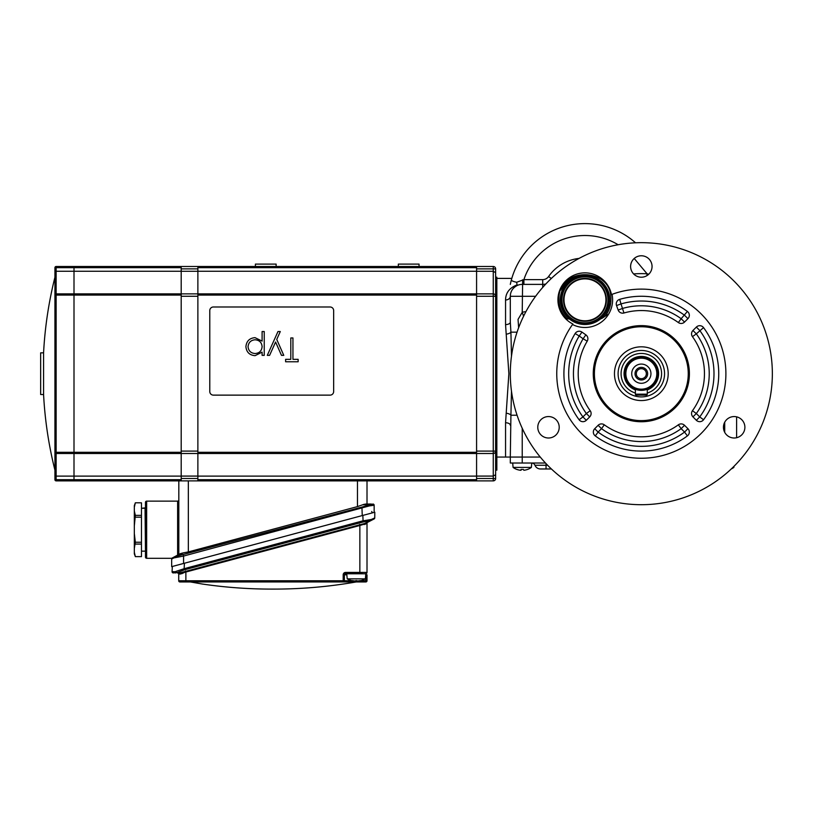 <?xml version="1.0" encoding="UTF-8"?>
<svg xmlns="http://www.w3.org/2000/svg" width="813" height="813" viewBox="0 0 813 813"><rect width="100%" height="100%" fill="white"/><g stroke="black" fill="none" stroke-linecap="round" stroke-linejoin="round"><path stroke-width="1.22" d="M593.266 373.685A48.058 48.058 0 0 1 641.335 325.627A48.058 48.058 0 0 1 689.394 373.685A48.058 48.058 0 0 1 641.335 421.744A48.058 48.058 0 0 1 593.266 373.685M652.056 266.491A10.721 10.721 0 0 0 641.335 255.77A10.721 10.721 0 0 0 630.614 266.491A10.721 10.721 0 0 0 641.335 277.213A10.721 10.721 0 0 0 652.056 266.491M559.212 427.282A10.721 10.721 0 0 0 548.501 416.561A10.721 10.721 0 0 0 537.779 427.282A10.721 10.721 0 0 0 548.501 438.004A10.721 10.721 0 0 0 559.212 427.282M744.891 427.282A10.721 10.721 0 0 0 734.169 416.561A10.721 10.721 0 0 0 723.448 427.282A10.721 10.721 0 0 0 734.169 438.004A10.721 10.721 0 0 0 744.891 427.282M610.146 306.105L609.364 303.452L609.628 299.834C610.289 283.381 591.752 270.404 576.508 276.684A25.406 25.406 0 0 0 560.879 290.028M609.364 303.452A24.654 24.654 0 0 1 600.756 318.777A4.766 4.766 0 0 0 602.443 318.035L604.963 316.359C608.866 311.542 610.848 306.034 610.919 299.834C612.575 266.308 557.332 266.278 558.958 299.834C559.09 307.355 561.874 313.706 567.311 318.899L569.313 318.899A24.654 24.654 0 0 0 584.964 324.499A24.654 24.654 0 0 1 576.508 276.684M595.268 435.91A4.766 4.766 0 0 1 594.73 428.705L598.134 425.301A4.766 4.766 0 0 1 604.303 424.813A63.129 63.129 0 0 0 678.357 424.813A4.766 4.766 0 0 1 684.526 425.301L687.93 428.705A4.766 4.766 0 0 1 687.402 435.91A77.418 77.418 0 0 1 595.268 435.91L598.104 432.079L594.73 428.705M579.11 419.752A77.418 77.418 0 0 1 575.137 333.533A4.766 4.766 0 0 1 581.945 332.1L585.858 334.844A4.766 4.766 0 0 1 587.21 341.196A63.129 63.129 0 0 0 590.208 410.717L586.346 413.512L589.72 416.876L586.305 420.291A4.766 4.766 0 0 1 579.11 419.752L582.941 416.917L586.305 420.291M616.539 305.556A4.766 4.766 0 0 1 619.679 299.357A77.418 77.418 0 0 1 687.402 311.46A4.766 4.766 0 0 1 687.93 318.666L684.526 322.07A4.766 4.766 0 0 1 678.357 322.558A63.129 63.129 0 0 0 623.957 312.995A4.766 4.766 0 0 1 618.165 310.048L616.539 305.556L621.01 303.93L623.957 312.995M692.95 416.876A4.766 4.766 0 0 1 692.452 410.717A63.129 63.129 0 0 0 692.452 336.653A4.766 4.766 0 0 1 692.95 330.495L696.355 327.08A4.766 4.766 0 0 1 703.55 327.619A77.418 77.418 0 0 1 703.55 419.752L699.729 416.917L696.355 420.291L692.95 416.876L696.314 413.512L692.452 410.717M692.95 330.495L696.314 333.858L692.452 336.653M496.834 457.058L505.554 457.058L505.554 422.76L508.867 373.685L505.554 324.6A4.766 2.449 180 0 0 510.31 322.151L510.31 296.298A11.91 11.91 0 0 1 522.22 284.387L542.708 284.387A11.91 11.91 0 0 0 545.858 283.961A11.91 11.91 0 0 1 542.708 284.387L542.708 287.436M505.554 324.6L505.554 299.987C505.656 292.863 509.497 287.832 517.078 284.875L516.672 282.263C513.064 281.501 511.296 280.709 511.397 279.865A76.229 76.229 0 0 1 635.522 242.792A76.229 76.229 0 0 0 510.31 284.428A76.229 76.229 0 0 1 635.522 242.792A76.229 76.229 0 0 0 511.397 279.865L511.804 278.402L496.834 278.402M511.418 279.794L511.743 278.605M510.31 373.685A131.015 131.015 0 0 0 641.335 504.7A131.015 131.015 0 0 0 772.35 373.685A131.015 131.015 0 0 0 641.335 242.67A131.015 131.015 0 0 0 510.31 373.685M612.057 294.347A84.562 84.562 0 0 1 725.897 373.685A84.562 84.562 0 0 1 641.335 458.247A84.562 84.562 0 0 1 572.515 324.529A27.652 27.652 0 0 0 612.057 294.347L611.467 294.57A27.032 27.032 0 0 0 557.931 299.834A27.032 27.032 0 0 0 572.891 324.021L572.515 324.529M522.22 428.268L522.22 457.058L540.269 457.058L510.31 457.058L510.92 415.219L517.068 415.219M505.554 457.058L522.22 457.058L522.22 463.014L510.31 463.014L510.31 457.058M608.581 314.214A67.896 67.896 0 0 0 602.443 318.035L600.736 318.787A24.654 24.654 0 0 1 584.964 324.499M569.313 318.899L567.311 318.899M736.619 416.845L736.619 437.719M517.22 285.485L517.078 285.556C512.668 287.924 510.412 291.501 510.31 296.298A11.91 11.91 0 0 1 522.22 284.387L520.818 284.469M510.31 322.151L510.92 332.151L517.068 332.151M506.397 334.133A4.766 1.961 171.4 0 0 510.92 332.151L511.479 356.226M511.479 391.144L510.92 415.219A4.766 1.961 -171.4 0 0 506.397 413.238M518.633 327.751L518.044 319.397L522.22 312.365L523.592 316.216M516.672 282.263L523.897 279.621L523.897 284.387M633.622 273.93A100.05 100.05 0 0 1 647.077 273.798L648.774 274.205M522.657 279.763L522.22 312.365A10.721 10.721 0 0 1 525.798 311.745L525.879 311.745M635.095 257.772L634.231 258.493L647.077 273.798L646.965 275.607M505.554 422.76A4.766 2.449 180 0 1 510.31 425.219M505.554 299.987A4.766 3.689 180 0 0 510.31 296.298L535.615 296.298M609.598 301.034A24.654 24.654 0 0 0 609.628 299.834L609.577 301.318L610.878 301.328M590.208 410.717A4.766 4.766 0 0 1 589.72 416.876M703.55 419.752A4.766 4.766 0 0 1 696.355 420.291M703.55 327.619L696.314 333.858A67.896 67.896 0 0 1 696.314 413.512L699.729 416.917A72.652 72.652 0 0 0 699.729 330.454L696.355 327.08M619.679 299.357L621.01 303.93A72.652 72.652 0 0 1 684.566 315.292L687.93 318.666M687.402 311.46L681.152 318.706L684.526 322.07M618.165 310.048L622.646 308.412A67.896 67.896 0 0 1 681.152 318.706L678.357 322.558M581.945 332.1L579.212 336.003L575.137 333.533M585.858 334.844L583.124 338.747L579.212 336.003A72.652 72.652 0 0 0 582.941 416.917L586.346 413.512A67.896 67.896 0 0 1 583.124 338.747L587.21 341.196M687.93 428.705L684.566 432.079L687.402 435.91M604.303 424.813L601.508 428.664L598.134 425.301M678.357 424.813L681.152 428.664A67.896 67.896 0 0 1 601.508 428.664L598.104 432.079A72.652 72.652 0 0 0 684.566 432.079L681.152 428.664L684.526 425.301M545.493 463.014L522.22 463.014M551.407 468.969L540.462 468.969A5.955 5.955 0 0 1 534.944 465.249L547.616 465.249M531.367 467.414L513.084 467.414A15.488 15.488 0 0 0 516.834 469.426L516.834 469.426A15.488 15.427 180 0 0 520.584 470.27L521.123 469.386A14.929 14.868 180 0 0 523.328 469.386L523.867 470.27A15.488 15.427 180 0 0 527.617 469.386L527.617 469.426A15.488 15.488 0 0 0 531.367 467.414L531.753 463.014A3.577 3.577 0 0 1 534.944 465.249A3.577 3.577 0 0 0 531.753 463.014A3.577 3.577 0 0 1 534.944 465.249M731.304 468.928A15.488 15.488 0 0 0 733.854 467.414L732.879 467.414M521.042 470.27L521.123 469.386M527.617 469.386A15.488 15.427 0 0 1 523.867 470.27M516.834 469.386A15.488 15.427 -0 0 0 520.584 470.27M561.986 299.834A22.988 22.988 0 0 0 584.974 322.822A22.988 22.988 0 0 0 607.961 299.834A22.988 22.988 0 0 0 584.974 276.847A22.988 22.988 0 0 0 561.986 299.834M609.15 299.834A24.177 24.177 0 0 1 584.974 324.021A24.177 24.177 0 0 1 560.787 299.834A24.177 24.177 0 0 1 584.974 275.658A24.177 24.177 0 0 1 609.15 299.834M606.407 299.834A21.443 21.443 0 0 0 584.974 278.402A21.443 21.443 0 0 0 563.531 299.834A21.443 21.443 0 0 0 584.974 321.277A21.443 21.443 0 0 0 606.407 299.834M636.325 373.685A5 5 0 0 1 641.335 368.685A5 5 0 0 1 646.335 373.685A5 5 0 0 1 641.335 378.685A5 5 0 0 1 636.325 373.685M650.949 373.685A9.614 9.614 0 0 0 641.335 364.072A9.614 9.614 0 0 0 631.721 373.685A9.614 9.614 0 0 0 641.335 383.299A9.614 9.614 0 0 0 650.949 373.685M647.646 373.685A6.311 6.311 0 0 0 641.335 367.374A6.311 6.311 0 0 0 635.024 373.685A6.311 6.311 0 0 0 641.335 379.996A6.311 6.311 0 0 0 647.646 373.685M641.335 390.362L647.29 389.264L647.29 394.173A0.955 0.955 0 0 1 646.335 395.128L636.325 395.128A0.955 0.955 0 0 1 635.38 394.173L647.29 394.173M658.012 373.685A16.677 16.677 0 0 1 641.335 390.362A16.677 16.677 0 0 1 624.658 373.685A16.677 16.677 0 0 1 641.335 357.009A16.677 16.677 0 0 1 658.012 373.685M625.847 373.685A15.488 15.488 0 0 0 641.335 389.173A15.488 15.488 0 0 0 656.813 373.685A15.488 15.488 0 0 0 641.335 358.198A15.488 15.488 0 0 0 625.847 373.685M647.29 393.035A20.244 20.244 0 0 0 641.335 353.442A20.244 20.244 0 0 0 635.38 393.035M668.195 373.685A26.87 26.87 0 0 0 641.335 346.816A26.87 26.87 0 0 0 614.465 373.685A26.87 26.87 0 0 0 641.335 400.555A26.87 26.87 0 0 0 668.195 373.685M664.556 373.685A23.221 23.221 0 0 0 641.335 350.464A23.221 23.221 0 0 0 618.104 373.685A23.221 23.221 0 0 0 641.335 396.907A23.221 23.221 0 0 0 664.556 373.685M594.405 373.685A46.93 46.93 0 0 0 641.335 420.616A46.93 46.93 0 0 0 688.255 373.685A46.93 46.93 0 0 0 641.335 326.755A46.93 46.93 0 0 0 594.405 373.685M593.693 373.685A47.642 47.642 0 0 0 641.335 421.327A47.642 47.642 0 0 0 688.977 373.685A47.642 47.642 0 0 0 641.335 326.043A47.642 47.642 0 0 0 593.693 373.685M635.38 389.264L635.38 394.173A0.955 0.955 0 0 0 636.325 395.128M178.819 554.476L178.819 480.879L74.003 480.879L74.003 479.69L74.003 480.879L56.138 480.879A1.189 1.189 0 0 1 54.938 479.69L54.938 295.078A1.189 1.189 0 0 1 56.138 293.879L74.003 293.879L74.003 452.292L74.003 271.257L181.197 271.257L181.197 268.869L197.874 268.869L197.874 293.879L476.581 293.879L476.581 271.257L197.874 271.257L197.874 266.491L181.197 266.491L493.257 266.491A2.378 2.378 0 0 1 495.635 268.869L495.635 451.164M364.244 504.243L357.476 506.601L357.476 480.879L476.581 480.879L476.581 293.879L493.257 293.879A2.378 2.378 0 0 1 495.635 296.267L495.635 296.196M197.874 293.879L197.874 271.288L181.197 271.288L181.197 293.879L197.874 293.879L197.874 476.113L476.581 476.113L476.581 478.501L493.257 478.501L493.257 453.491L476.581 453.491L476.581 476.083L493.257 476.083L495.635 474.67L495.635 478.501L495.635 451.103A2.378 2.378 0 0 1 493.257 453.491A2.378 2.378 0 0 0 495.635 451.103L493.257 451.103L493.257 296.267L495.635 296.267A2.378 2.378 0 0 0 493.257 293.879L493.257 271.288L495.635 272.701L495.635 285.485M181.197 480.879L181.197 479.69L74.003 479.69L74.003 476.113L56.138 476.113L56.138 479.69L74.003 479.69L74.003 476.113L181.197 476.113L181.197 478.501L197.874 478.501L197.874 476.113L197.874 480.879M197.874 453.491L181.197 453.491L181.197 476.083L197.874 476.083L197.874 453.491L476.581 453.491M476.581 293.879L476.581 271.288L493.257 271.288L493.257 266.491A2.378 2.378 0 0 1 495.635 268.869L476.581 268.869L476.581 271.257L476.581 266.491M495.635 277.213L496.834 277.213L496.834 470.158L495.635 470.158L495.635 461.886M493.257 293.879L493.257 296.267L476.581 296.267L476.581 451.103L493.257 451.103L493.257 453.491M495.635 478.501L493.257 478.501L493.257 480.879A2.378 2.378 0 0 0 495.635 478.501A2.378 2.378 0 0 1 493.257 480.879A2.378 2.378 0 0 0 495.635 478.501A2.378 2.378 0 0 1 493.257 480.879L476.581 480.879M197.874 451.103L197.874 296.267L181.197 296.267L181.197 451.103L197.874 451.103M176.441 565.381L362.242 515.574L361.937 507.078L372.964 504.05A1.189 1.189 0 0 1 374.153 505.239L374.153 512.383M372.964 504.05A1.189 1.189 0 0 1 374.153 505.239L369.295 505.93L183.575 556.062L183.575 563.45L171.665 566.641L171.665 558.297L177.62 555.106L177.62 501.133L146.655 501.133L146.655 558.297L171.665 558.297M357.476 480.879L188.342 480.879L188.342 551.915L183.21 552.891L177.285 556.062L361.937 507.078M178.819 480.879L188.342 480.879M367.009 480.879L367.009 504.05L365.576 504.05L371.206 504.05L367.009 504.05M357.476 506.601L188.342 551.915M183.281 554.954L183.575 556.062L174.043 557.87L171.665 559.019A1.189 1.189 0 0 1 172.295 557.962L180.384 553.633L183.21 552.891M178.819 499.934A1.189 1.189 0 0 1 177.62 501.133A1.189 1.189 0 0 0 178.819 499.934M145.466 552.464L145.466 557.108A1.189 1.189 0 0 0 146.655 558.297A1.189 1.189 0 0 1 145.466 557.108L145.466 502.322A1.189 1.189 0 0 1 146.655 501.133M145.466 502.322L145.466 506.966M176.919 557.179A1.189 0.661 -95 0 1 177.285 556.062L174.429 556.824A1.189 0.904 -118.2 0 0 174.043 557.87L175.344 557.413M369.295 505.93A1.189 0.661 -114.9 0 0 368.289 504.822L362.618 504.822L365.576 504.05M372.202 505.239A1.189 0.996 -90 0 0 371.206 504.05M371.765 511.468A1.189 1.189 0 0 0 373.208 512.637A1.189 1.189 0 0 1 371.765 511.468A1.189 1.189 0 0 0 373.208 512.637M179.297 573.002L177.549 572.982A1.189 1.189 0 0 1 178.718 574.171L178.718 580.767L343.188 580.767L343.188 581.956L179.917 581.956L185.872 581.956L179.917 581.956L185.872 581.956L185.872 572.037L178.718 574.171M271.664 589.1L273.971 589.1A476.428 476.428 0 0 1 272.812 589.1A476.428 476.428 0 0 1 271.664 589.1A476.428 476.428 0 0 1 202.366 584.039L194.998 582.748M273.971 589.1A476.428 476.428 0 0 0 356.196 581.956L343.188 581.956L365.809 581.956L365.728 574.811M190.476 581.956L200.13 583.643M363.106 521.987L184.439 569.811L176.838 572.647L180.577 572.698L364.803 523.46L369.945 520.808L363.106 521.987L362.862 515.412L184.409 563.246L184.144 568.694L362.811 520.869L371.358 519.477L374.752 517.911L374.803 512.21L374.752 517.911A1.189 1.189 0 0 1 374.102 518.958L365.992 523.135M362.862 515.412L374.803 512.21M184.439 569.811L184.144 568.694L175.71 571.488A1.189 0.762 -117.3 0 0 176.838 572.647L173.25 572.921A1.189 1.189 0 0 1 172.071 571.671L172.326 566.488L184.409 563.246M362.263 573.612L345.566 573.612A1.189 1.189 0 0 0 344.377 574.811L344.377 580.767A1.189 1.189 0 0 1 343.188 581.956A1.189 1.189 0 0 0 344.377 580.767L352.364 580.767M344.377 580.767L343.188 580.767L343.188 574.811A2.378 2.378 0 0 1 345.566 572.423L359.854 572.423L359.854 525.483L367.009 523.338L367.009 572.423A1.189 1.189 0 0 1 365.809 573.612L365.809 574.811L367.009 574.811L367.009 580.767L367.009 574.811M367.009 523.338A1.189 1.189 0 0 1 367.649 522.281L369.945 520.808A1.189 0.762 -92.7 0 0 370.413 519.7L371.358 519.477A1.189 0.803 -117.2 0 1 371.053 520.533M177.549 572.982L178.057 572.982M172.071 571.671L174.734 571.712A1.189 0.925 -89.2 0 0 175.638 572.952M181.97 573.612L183.565 572.88M180.577 572.698L179.348 573.002L180.577 572.698A1.189 0.671 65.1 0 1 181.594 573.815M364.346 524.568A1.189 0.752 87 0 1 364.803 523.46L365.901 523.176A1.189 0.894 62.8 0 0 365.504 524.233M179.917 581.956A1.189 1.189 0 0 1 178.718 580.767M366.124 581.915A1.189 1.189 0 0 1 365.809 581.956A1.189 1.189 0 0 0 367.009 580.767A1.189 1.189 0 0 1 366.124 581.915M367.009 572.423L359.854 572.423L359.854 573.612M185.567 570.929L185.872 572.037L359.854 525.483L359.559 524.365M179.348 573.002A1.189 0.935 -89.2 0 1 180.262 574.191M355.667 580.767L356.49 580.604A18.892 9.451 90 0 0 357.71 580.96A18.892 18.892 0 0 0 360.149 580.604L360.362 580.604A18.892 9.451 90 0 1 359.143 580.96A19.055 19.055 0 0 0 365.372 578.866L347.202 578.866A19.055 19.055 0 0 0 353.431 580.96A18.892 9.451 -90 0 1 352.212 580.604L352.415 580.604A18.892 18.892 0 0 0 354.854 580.96A18.892 9.451 -90 0 0 356.074 580.604L356.074 580.604M365.372 578.866L365.809 573.785L346.755 573.785L347.202 578.866M145.466 507.861L141.472 508.277L145.049 508.277L145.466 551.57M134.328 552.24L135.344 556.61L134.328 553.836L134.328 507.19L135.344 502.82L134.328 507.19L134.328 505.595L135.344 502.8L141.472 502.82L135.344 502.8M134.328 510.981L135.344 515.351L134.328 525.92M134.328 533.511L135.344 542.251L134.328 548.45M135.344 556.631L141.472 556.631L141.472 502.82M141.472 517.18L135.344 517.18M141.472 515.351L135.344 515.351M141.472 544.08L135.344 544.08M141.472 542.251L135.344 542.251M141.472 556.61L135.344 556.61M276.125 266.491L276.125 264.103L255.404 264.103L255.404 266.491M419.051 266.491L419.051 264.103L398.329 264.103L398.329 266.491M181.197 479.69L181.197 295.078L54.938 295.078L54.938 271.949L56.138 271.257L74.003 271.257L74.003 266.491L181.197 266.491L181.197 293.879L74.003 293.879M74.003 476.113L74.003 452.292L74.003 453.491L181.197 453.491M181.197 295.078L181.197 293.879M54.938 281.024L54.938 270.302M54.938 470.158L54.938 461.886L54.938 470.158A396.703 396.703 0 0 1 43.577 394.529L40.65 394.529L40.65 352.842L43.577 352.842A396.703 396.703 0 0 1 54.938 277.213M43.577 394.529L43.577 352.842M54.938 477.068L54.938 466.347M54.938 271.949L54.938 267.68A1.189 1.189 0 0 1 56.138 266.491L74.003 266.491L74.003 267.68L181.197 267.68M74.003 271.257L74.003 267.68L56.138 267.68L56.138 452.292L181.197 452.292M74.003 453.491L56.138 453.491A1.189 1.189 0 0 1 54.938 452.292L56.138 452.292L56.138 476.113L54.938 475.412M276.745 339.438L283.778 355.362L281.481 355.362L275.587 342.029L269.601 355.362L267.294 355.362L277.975 331.541L280.292 331.541L276.745 339.438M333.655 310.556A3.577 3.577 0 0 0 330.078 306.989L213.352 306.989A3.577 3.577 0 0 0 209.784 310.556L209.784 391.551A3.577 3.577 0 0 0 213.352 395.128L330.078 395.128A3.577 3.577 0 0 0 333.655 391.551L333.655 310.556M292.944 359.336L298.137 359.336L298.137 361.775L285.617 361.775L285.617 359.336L290.81 359.336L290.81 337.954L292.944 337.954L292.944 359.336M264.235 331.541L264.235 355.362L262.101 355.362L262.101 352.141L255.069 355.667C249.54 355.19 246.481 352.202 245.912 346.704C246.43 341.175 249.459 338.157 254.997 337.649L262.101 341.104L262.101 331.541L264.235 331.541M248.046 346.684C248.504 350.891 250.851 353.177 255.079 353.533C259.377 353.198 261.715 350.891 262.101 346.623C261.695 342.385 259.347 340.108 255.048 339.783C250.841 340.18 248.504 342.476 248.046 346.684M724.708 432.323L724.708 422.242M618.134 244.733A64.318 64.318 0 0 0 523.897 279.621L542.708 279.621A7.144 7.144 0 0 0 548.572 276.552A42.876 42.876 0 0 1 579.059 258.412M545.858 283.961A11.91 11.91 0 0 1 542.708 284.387L542.708 279.621L532.759 279.621M548.572 276.552L551.326 278.473M546.041 463.613L546.041 468.969M605.929 299.834A20.965 20.965 0 0 0 584.974 278.879A20.965 20.965 0 0 0 564.009 299.834A20.965 20.965 0 0 0 584.974 320.8A20.965 20.965 0 0 0 605.929 299.834M609.384 299.834A24.42 24.42 0 0 0 584.974 275.424A24.42 24.42 0 0 0 560.553 299.834A24.42 24.42 0 0 0 584.974 324.255A24.42 24.42 0 0 0 609.384 299.834M635.38 389.894A17.266 17.266 0 0 1 641.335 356.419A17.266 17.266 0 0 1 647.29 389.894M197.874 295.078L476.581 295.078M197.874 452.292L476.581 452.292M197.874 479.69L476.581 479.69M197.874 267.68L476.581 267.68M146.655 558.297A1.189 1.189 0 0 1 145.466 557.108M346.846 574.811L343.188 574.811M356.287 581.956L356.287 580.767L356.897 580.767M360.21 580.767L367.009 580.767M345.566 572.423L345.566 573.612M56.138 480.879L56.138 479.69L54.938 479.69M54.938 267.68L56.138 267.68L56.138 266.491M733.854 467.414L733.946 466.357M513.084 467.414L512.698 463.014M609.577 301.399L604.211 315.251L609.577 301.399M581.214 324.204L573.063 321.43L581.214 324.204M566.143 315.749L563.551 312.04L566.143 315.749M561.529 307.466L560.523 303.056L561.529 307.466M609.628 299.834L608.937 294.052M607.941 290.871L605.36 285.973M604.222 284.438L602.372 282.375M593.632 276.755L592.657 276.41M583.175 275.251L582.057 275.353M578.114 276.156L576.824 276.572M560.899 294.489L560.421 297.548M607.982 290.993L603.673 283.778L607.982 290.993M603.337 283.391L601.549 281.583L603.337 283.391M598.896 279.499L594.333 277.03L598.896 279.499M590.695 275.861L588.744 275.475L590.695 275.861M587.525 275.312L585.695 275.19L587.525 275.312M581.945 275.373L576.773 276.583L581.945 275.373M190.466 581.956L202.305 584.029M196.787 583.063L198.697 583.399M141.472 551.153L145.049 551.153L141.472 551.153"/></g></svg>
